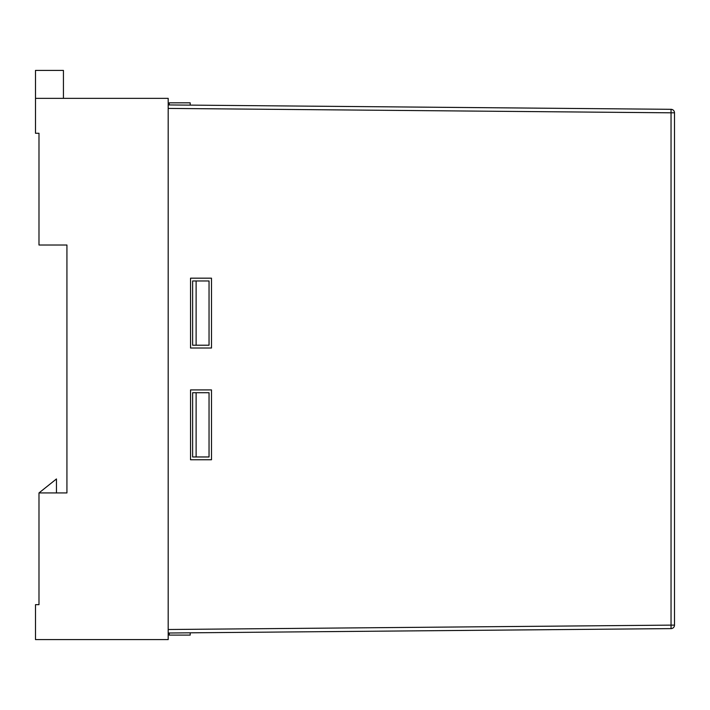 <?xml version="1.0" encoding="UTF-8"?>
<svg xmlns="http://www.w3.org/2000/svg" width="710" height="710" viewBox="0 0 710 710"><rect width="100%" height="100%" fill="white"/><g stroke="black" fill="none" stroke-linecap="round" stroke-linejoin="round"><path stroke-width="1.06" d="M169.237 633L169.237 635.104L190.191 635.104L190.191 632.814M190.191 105.115L190.191 102.835L169.237 102.835L169.237 104.938M196.12 345.22L209.042 345.22L209.042 280.974L192.632 280.974L192.632 345.22L196.12 345.22L196.12 280.974M196.12 456.965L209.042 456.965L209.042 392.71L192.632 392.71L192.632 456.965L196.12 456.965L196.12 392.71M168.19 104.929L671.039 109.313A3.488 3.488 0 0 1 674.5 112.81L674.5 625.128A3.488 3.488 0 0 1 671.039 628.616L168.19 633.009M168.19 108.417L671.039 112.81L671.039 109.313A3.488 3.488 0 0 1 674.5 112.81L671.039 112.81L671.039 625.128L168.19 629.513M671.039 628.616L671.039 625.128L674.5 625.128A3.488 3.488 0 0 1 671.039 628.616M190.537 389.914L211.491 389.914L211.491 459.752L190.537 459.752L190.537 389.914M211.491 348.015L190.537 348.015L190.537 278.178L211.491 278.178L211.491 348.015M35.5 98.353L168.19 98.353L168.19 639.586L35.5 639.586L35.5 604.663L38.988 604.663L38.988 492.926L66.926 492.926L66.926 245.012L38.988 245.012L38.988 133.267L35.5 133.267L35.5 70.414L63.438 70.414L63.438 98.353M56.454 492.926L56.454 478.957L38.988 492.926"/></g></svg>
